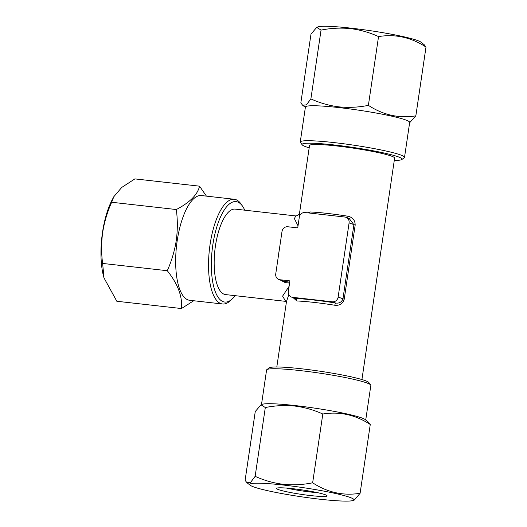 <?xml version="1.0" encoding="UTF-8"?>
<svg xmlns="http://www.w3.org/2000/svg" width="527" height="527" viewBox="0 0 527 527"><rect width="100%" height="100%" fill="white"/><g stroke="black" fill="none" stroke-linecap="round" stroke-linejoin="round"><path stroke-width="0.79" d="M181.466 308.539L116.816 301.26L103.997 277.907L102.627 263.434C101.256 253.138 101.276 242.769 102.699 232.348C104.353 221.946 107.343 211.913 111.658 202.256L113.819 196.716L121.724 187.441L134.886 178.897L199.535 186.176C197.638 194.621 189.898 202.408 176.314 209.535C177.685 219.831 177.665 230.2 176.242 240.628C174.589 251.023 171.598 261.056 167.276 270.713C177.849 283.981 182.579 296.589 181.466 308.539L193.705 300.746M103.997 277.907L103.687 276.787A52.693 19.097 -83.6 0 1 102.495 232.427A52.693 19.097 -83.6 0 1 112.409 199.364L113.819 196.716M235.128 295.667A50.539 18.313 -83.6 0 1 232.249 298.921L230.339 300.7A52.693 19.097 -83.6 0 1 222.493 303.987L189.628 300.285A52.693 19.097 -83.6 0 1 177.191 240.832A52.693 19.097 -83.6 0 1 201.419 195.563L234.284 199.265A52.693 19.097 -83.6 0 1 241.201 204.212L242.67 206.373A50.539 18.313 -83.6 0 1 244.752 210.181M206.432 196.13L199.535 186.176M409.624 122.765L415.843 115.841C399.104 118.568 383.287 115.077 368.386 105.367C358.558 107.343 348.742 107.837 338.933 106.862C329.164 105.637 319.817 102.976 310.884 98.898L306.371 104.886L302.636 105.235L300.838 102.89L310.996 34.103L316.74 27.364L321.042 30.105C330.864 28.135 340.686 27.635 350.488 28.616C360.257 29.841 369.611 32.496 378.544 36.58C395.276 33.853 411.1 37.345 426 47.055L424.202 44.716L420.902 42.134A52.693 4.657 8.4 0 0 350.956 28.148A52.693 4.657 8.4 0 0 317.88 26.923L316.74 27.364M309.178 147.837A50.539 4.466 8.4 0 1 302.215 144.839L300.403 142.422A52.693 4.657 8.4 0 1 300.258 141.98L305.423 107.014A52.693 4.657 8.4 0 1 339.217 107.62A52.693 4.657 8.4 0 1 409.677 122.409L404.512 157.375A52.693 4.657 8.4 0 1 404.249 157.757L401.818 159.543A50.539 4.466 8.4 0 1 394.282 160.399M353.222 500.459A52.693 4.657 -171.6 0 0 334.974 493.371A52.693 4.657 -171.6 0 0 283.486 485.057A52.693 4.657 -171.6 0 0 250.2 485.248A52.693 4.657 -171.6 0 0 301.134 496.75A52.693 4.657 -171.6 0 0 353.222 500.459L354.361 500.018L360.106 493.279C343.367 495.999 327.55 492.514 312.649 482.804C302.827 484.774 293.005 485.275 283.203 484.3C273.434 483.068 264.08 480.413 255.147 476.329L250.641 482.324L246.899 482.666L245.101 480.328L255.259 411.541L261.003 404.802L265.305 407.542C275.134 405.573 284.949 405.072 294.758 406.047C304.527 407.279 313.875 409.934 322.807 414.018C339.546 411.291 355.363 414.782 370.264 424.485L368.465 422.153L365.165 419.571A52.693 4.657 -171.6 0 0 295.219 405.579A52.693 4.657 -171.6 0 0 262.143 404.354L261.003 404.802M285.726 301.365L225.569 294.593A43.016 15.586 -83.6 0 1 214.449 270.417A43.016 15.586 -83.6 0 1 220.207 226.577A43.016 15.586 -83.6 0 1 235.194 209.107L295.864 215.938M298.032 225.846L294.402 218.633L295.746 215.925M285.7 301.352L282.597 296.134L289.099 286.326M289.58 283.071L285.206 282.584L280.305 280.048M295.766 215.932C297.742 215.602 298.987 214.746 299.501 213.369L309.52 145.518A43.016 3.801 8.4 0 1 352.629 148.041A43.016 3.801 8.4 0 1 394.624 158.08L361.924 379.545M299.501 213.369L299.553 216.222M307.36 212.809L309.995 211.959A43.016 3.801 8.4 0 1 347.932 216.228C352.695 217.289 355.106 220.233 355.178 225.055L344.223 299.231C342.781 303.75 339.638 305.752 334.79 305.245A43.016 3.801 -171.6 0 0 296.846 300.97L293.223 297.748M288.816 294.652L286.497 301.444L276.813 366.976M360.106 493.279L370.264 424.485M312.649 482.804L322.807 414.018M255.147 476.329L265.305 407.542M310.699 495.584A25.54 2.253 8.4 0 1 276.675 488.233A25.54 2.253 8.4 0 1 302.142 489.912A25.54 2.253 8.4 0 1 327.01 495.663A25.54 2.253 8.4 0 1 310.699 495.584M300.258 141.98A52.693 4.657 8.4 0 1 334.052 142.593A52.693 4.657 8.4 0 1 404.512 157.375M302.215 144.839A50.539 4.466 8.4 0 1 334.487 144.997A50.539 4.466 8.4 0 1 401.818 159.543M321.042 30.105L310.884 98.898M378.544 36.58L368.386 105.367M426 47.055L415.843 115.841M222.493 303.987A52.693 19.097 -83.6 0 1 210.062 244.535A52.693 19.097 -83.6 0 1 234.284 199.265M305.054 212.552A5.375 4.987 -68.9 0 0 299.29 217.289L297.729 227.881L287.768 226.762A5.375 4.987 -68.9 0 0 282.004 231.498L275.746 273.888A5.375 4.987 -68.9 0 0 278.79 279.462A5.375 4.987 -68.9 0 0 279.942 279.745L289.903 280.865L288.341 291.464A5.375 4.987 -68.9 0 0 291.378 297.037A5.375 4.987 -68.9 0 0 292.538 297.32L332.379 301.806A5.375 4.987 -68.9 0 0 338.136 297.07L349.091 222.895A5.375 4.987 -68.9 0 0 346.055 217.322A5.375 4.987 -68.9 0 0 344.895 217.038L305.054 212.552M332.379 301.806L335.396 302.979C339.059 303.605 341.575 302.254 342.939 298.928L353.894 224.752L349.236 218.553M347.807 218L347.932 216.228M365.731 420.012L370.843 385.402A52.693 4.657 -171.6 0 0 370.698 384.96A52.693 4.657 -171.6 0 0 300.383 370.613A52.693 4.657 -171.6 0 0 266.853 369.625A52.693 4.657 -171.6 0 0 266.59 370L261.478 404.617M309.56 213.06A2.148 1.634 92.4 0 0 309.995 211.959M294.659 298.308L295.555 298.493A45.164 3.992 8.4 0 1 335.396 302.979L334.79 305.245M317.392 492.633A22.312 1.97 8.4 0 1 310.047 491.968A22.312 1.97 8.4 0 1 286.76 488.107M296.846 300.97A2.148 1.634 92.4 0 0 295.555 298.493L292.538 297.32M102.627 263.434L167.276 270.713M283.434 281.26L289.712 282.162M111.658 202.256L176.314 209.535M232.249 298.921A50.539 18.313 -83.6 0 1 212.803 245.048A50.539 18.313 -83.6 0 1 242.67 206.373M370.698 384.96L368.887 382.543A50.539 4.466 -171.6 0 0 301.444 368.781A50.539 4.466 -171.6 0 0 269.284 367.833L266.853 369.625M278.315 256.504A43.016 15.586 -83.6 0 1 279.284 249.917M349.091 222.895L355.178 225.055M338.136 297.07L344.223 299.231M279.942 279.745L284.745 281.602A2.148 0.777 96.4 0 1 285.206 282.584M305.37 107.37L302.696 105.281M250.2 485.248L246.965 482.719M349.46 218.633L348.854 218.428M294.698 298.322L291.378 297.037M283.526 281.293L278.79 279.462M349.427 218.626L346.055 217.322M286.451 302.36L285.627 301.312"/></g></svg>
